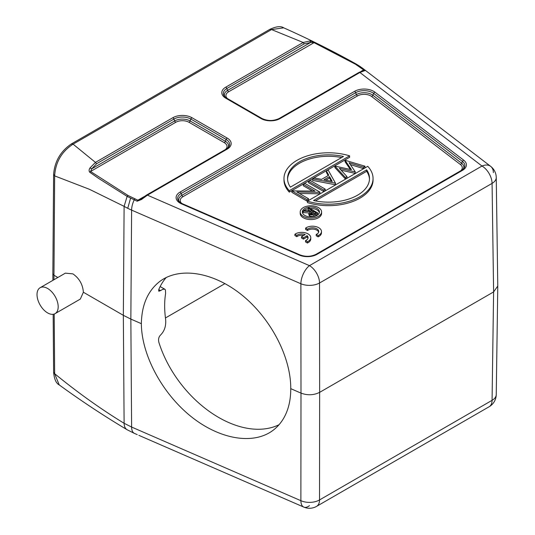 <?xml version="1.0" encoding="UTF-8"?>
<svg xmlns="http://www.w3.org/2000/svg" width="535" height="535" viewBox="0 0 535 535"><rect width="100%" height="100%" fill="white"/><g stroke="black" fill="none" stroke-linecap="round" stroke-linejoin="round"><path stroke-width="0.8" d="M166.265 277.464A93.531 60.99 -127.5 0 0 158.888 289.268L158.875 291.234L160.634 290.572L159.811 290.191L158.567 290.799M310.781 237.734L310.761 239.038A8.908 5.23 0.9 0 1 308.802 242.241L307.424 243.037L307.444 241.733A8.908 5.23 0.9 0 0 310.781 237.734A8.908 5.23 0.9 0 0 305.565 232.872A8.908 5.23 0.9 0 0 295.969 233.621M321.575 211.954L321.575 213.405A10.687 6.173 180 0 1 314.975 219.109A10.687 6.173 180 0 1 303.325 217.772A10.687 6.173 180 0 1 300.195 213.405L300.195 211.954A10.687 6.173 0 0 0 303.325 216.314A10.687 6.173 0 0 0 314.975 217.651A10.687 6.173 0 0 0 321.575 211.954A10.687 6.173 0 0 0 318.445 207.587A10.687 6.173 0 0 0 306.796 206.249A10.687 6.173 0 0 0 300.195 211.954M373.055 179.947A44.539 25.713 180 0 1 307.431 202.598L307.431 201.147L367.752 166.318A44.539 25.713 0 0 1 373.055 178.496L373.055 179.947M349.609 155.845L349.609 157.303L289.295 192.125A44.539 25.713 180 0 1 283.985 179.947L283.985 178.496A44.539 25.713 0 0 0 289.295 190.667L349.609 155.845A44.539 25.713 0 0 0 283.985 178.496M325.22 189.129L325.22 190.58L323.675 191.476L308.555 182.749L308.555 181.291L323.675 190.025L325.22 189.129L310.106 180.402L308.555 181.291M319.662 193.79L319.99 192.145L319.662 193.79L299.433 193.483M308.555 198.752L308.555 200.204L307.003 201.1L291.889 192.373L291.889 190.915L307.003 199.642L308.555 198.752L296.851 191.991L319.662 192.339M312.413 191.015L303.325 185.772L303.325 184.314L315.001 191.055L291.889 190.915M335.492 183.197L335.298 184.762L312.627 180.402L312.627 178.944L335.492 183.197L328.129 169.996L326.417 170.986L328.778 175.212L321.602 179.359L314.333 177.961L312.627 178.944M328.162 175.567L326.417 172.437L326.417 170.986M363.339 168.572L363.339 167.121L364.95 166.191L364.95 167.642L363.339 168.572L350.345 164.579M355.053 173.36L355.253 171.788L355.053 173.36L341.096 170.177M346.974 176.57L346.974 178.021L345.376 178.944L334.897 167.542L334.897 166.091L345.376 177.493L346.974 176.57L339.404 168.338L355.053 171.909M350.311 169.448L345.028 161.69L345.028 160.239L351.482 169.715L334.897 166.091M321.481 231.568L321.461 232.872A8.908 5.23 0.9 0 1 319.589 236.022L318.124 236.878L318.144 235.574A8.908 5.23 0.9 0 0 321.481 231.568A8.908 5.23 0.9 0 0 316.265 226.706A8.908 5.23 0.9 0 0 306.669 227.455L305.625 228.091L307.525 229.227A6.219 3.651 -179.1 0 1 314.5 227.99A6.219 3.651 -179.1 0 1 318.76 231.535A6.219 3.651 -179.1 0 1 317.121 233.955L316.218 234.424L318.144 235.574M134.265 433.323A1.779 0.876 -66.5 0 1 134.225 433.31L137.174 434.587A1.779 0.876 113.5 0 1 137.134 434.567L137.174 434.587A1.779 0.876 113.5 0 0 137.214 434.607M47.602 288.465A14.967 8.64 -120 0 0 40.118 287.723A14.967 8.64 -120 0 0 37.825 299.714A14.967 8.64 -120 0 0 47.602 312.901A14.967 8.64 -120 0 0 55.085 313.644A14.967 8.64 -120 0 0 57.379 301.653A14.967 8.64 -120 0 0 47.602 288.465M55.085 313.644L80.324 299.072L83.38 292.244C82.778 284.446 79.28 278.32 72.887 273.866L65.364 273.151L40.118 287.723M355.253 171.788L349.087 162.734L363.339 167.121M345.376 178.944L345.376 177.493M364.95 166.191L345.028 160.239M331.319 181.231L329.533 178.021L325.815 180.168M329.533 176.57L332.228 181.405L323.922 179.807L329.533 176.57L329.533 178.021M335.298 184.762L335.298 183.311M319.99 192.145L304.87 183.418L303.325 184.314M307.003 201.1L307.003 199.642M323.675 191.476L323.675 190.025M341.638 157.537A40.974 23.654 0 0 0 287.562 179.225M290.378 187.136A40.974 23.654 180 0 1 287.549 178.496A40.974 23.654 180 0 1 343.483 156.474L290.378 187.136M289.295 192.125L289.295 190.667M369.478 179.225A40.974 23.654 0 0 0 366.662 171.307L315.403 200.906M366.662 169.856L313.557 200.518A40.974 23.654 180 0 0 369.498 178.496A40.974 23.654 180 0 0 366.662 169.856L366.662 171.307M307.431 201.147A44.539 25.713 0 0 0 373.055 178.496M314.794 213.612L313.115 212.642L310.494 214.227M313.115 211.185L316.051 212.883L314.399 213.839L310.648 214.328L310.059 213.512L313.115 211.185L313.115 212.642M315.984 215.418L313.864 216.508L313.864 215.05L315.984 213.967L315.978 215.418L317.75 214.401L317.75 212.95L308.929 207.854L308.14 208.316L308.14 209.767L310.173 210.944M308.14 208.316L312.213 210.663L311.571 211.037L304.254 210.556L303.278 211.118L310.588 211.599L308.855 213.478L309.852 214.782L313.864 215.05M308.996 212.95L303.278 212.576L303.278 211.118M313.864 216.508L309.852 216.24L308.855 214.93L308.855 213.478M315.984 213.967L317.75 212.95M319.341 212.676A8.553 4.935 0 0 0 316.934 209.914A8.553 4.935 0 0 0 310.032 208.489M308.14 208.73A8.553 4.935 0 0 0 303.332 211.091M303.278 211.151A8.553 4.935 0 0 0 302.429 212.676M316.934 208.463A8.553 4.935 180 0 1 319.435 211.954A8.553 4.935 180 0 1 314.159 216.514A8.553 4.935 180 0 1 304.836 215.445A8.553 4.935 180 0 1 302.335 211.954A8.553 4.935 180 0 1 307.612 207.393A8.553 4.935 180 0 1 316.934 208.463M363.539 70.52L363.626 69.884L361.292 71.235M363.512 70.526L364.589 70.707C365.492 70.674 365.505 70.393 364.623 69.871A1.779 1.164 127.5 0 0 363.626 69.884L355.387 64.187L313.878 42.559L310.527 42.506L304.248 43.837L226.847 88.522A1.779 1.03 -120 0 0 225.757 87.165L303.158 42.479L309.925 40.941L314.573 42.372L356.27 64.093L362.402 68.166A14.251 9.296 -52.5 0 1 363.104 68.634L490.662 166.358A14.251 9.296 127.5 0 0 481.995 166.037A14.251 8.226 60 0 1 492.073 183.391A14.251 8.219 -0.8 0 0 496.246 177.473A14.251 14.251 0 0 0 490.662 166.358A14.251 9.296 127.5 0 1 493.377 172.618M227.475 98.574A9.383 5.417 -0 0 1 228.666 91.752A1.779 1.03 60 0 1 227.576 90.395L310.527 42.506L309.925 40.941M228.666 91.752L314.573 42.372M364.589 70.707L359.894 72.492L359.005 72.406L279.23 118.462A1.779 1.03 -120 0 1 280.119 118.549A13.502 7.791 180 0 1 261.026 118.549L225.757 98.186A13.502 7.791 180 0 1 225.757 87.165M356.424 64.18L356.343 64.133C332.69 50.932 308.474 38.828 283.697 27.827L271.553 29.565L303.158 42.479L304.248 43.837M160.634 290.572L162.787 289.288L164.8 289.194L165.449 289.937L165.603 293.554C164.339 301.372 164.339 309.905 165.603 319.161C166.231 325.688 164.579 330.951 160.634 334.957C158.728 336.843 158.146 339.317 158.888 342.393A93.531 60.99 -127.5 0 0 279.023 424.736M165.442 317.971L225.001 283.583M141.36 323.662C141.541 354.799 161.918 393.018 190.727 416.25C219.517 439.523 253.59 445.267 273.258 430.16C277.337 427.017 280.748 423.152 283.49 418.544C288.365 410.218 290.786 400.254 290.752 388.657C290.98 357.213 270.984 318.7 242.315 295.353C213.659 271.974 179.472 266.33 159.497 281.671C147.747 291.02 141.701 305.017 141.36 323.662L130.848 319.087L131.61 427.05L124.107 423.285C124.18 426.435 125.19 428.588 127.129 429.745L134.225 433.31A1.779 0.876 -66.5 0 1 134.185 433.29L127.129 429.745M283.684 27.813C280.835 25.894 276.194 26.416 269.767 29.385L71.302 143.975C60.555 151.285 54.664 161.443 53.607 174.43L52.858 273.78L53.901 275.224L57.834 277.498M143.928 196.726L137.883 200.217L139.742 199.736M226.118 149.191A1.779 1.03 60 0 1 226.318 149.011L146.543 195.068L139.889 199.662L140.926 198.993L141.467 199.528L137.134 201.207A1.779 0.876 113.5 0 1 137.883 200.217L128.012 195.462L90.549 171.494L89.706 172.203L98.681 178.443L127.129 196.385L124.107 206.343L89.392 189.283L54.65 175.888C55.5 162.199 61.645 151.619 73.081 144.149L95.451 162.399L90.007 167.91C88.924 169.588 88.823 171.019 89.706 172.203M146.343 195.255L147.433 195.155L141.467 199.528M96.541 163.75L95.451 162.393L172.845 117.707A1.779 1.03 60 0 1 173.935 119.064L96.541 163.75L91.712 168.833L90.549 171.494L175.754 122.301A1.779 1.03 -120 0 1 174.664 120.943L91.712 168.833L90.007 167.91M280.119 118.549L359.894 72.492L481.995 166.037L309.457 265.648A14.251 7.002 113.5 0 0 300.884 283.751A14.251 8.092 -0.1 0 0 319.535 283.002L319.642 392.356C313.751 395.271 307.531 395.519 300.991 393.111L290.752 388.657M497.777 286.038L493.604 291.923L319.642 392.356L319.535 499.937A14.251 8.359 -179.9 0 1 300.884 500.693A14.251 7.002 113.5 0 0 303.773 507.086L303.773 507.086A14.251 7.002 113.5 0 0 309.457 505.655M128.012 195.462L127.129 196.385L137.134 201.207M497.777 286.205L496.246 394.609A14.251 8.239 -179.2 0 1 492.073 400.327L493.604 291.923L492.073 183.391L319.535 283.002A14.251 8.226 -120 0 0 309.457 265.648L147.433 195.155L227.208 149.098A1.779 1.03 60 0 0 226.318 149.011L228.579 147.132A11.957 6.901 180 0 0 226.118 139.434L225.395 141.307L190.119 120.943L190.848 119.064L226.118 139.434A1.779 1.03 120 0 1 227.208 138.077A13.502 7.791 180 0 1 227.208 149.098M83.38 292.244L123.344 315.322L124.107 423.285C100.975 409.175 77.822 392.65 54.65 373.704L59.224 384.912C81.18 400.889 103.79 415.822 127.062 429.705M130.553 198.231L127.745 208.302A71.262 40.754 0.4 0 1 124.107 206.343L123.344 315.322L130.848 319.087L131.61 210.108A14.251 7.002 -66.5 0 1 134.185 199.929A1.779 0.876 -66.5 0 1 134.934 198.933M318.653 232.183A6.219 3.651 0.9 0 0 313.945 229.201A6.219 3.651 0.9 0 0 307.505 230.531L305.605 229.395L305.625 228.091M307.505 230.531L307.525 229.227M318.111 236.871L316.198 235.728L316.218 234.424M303.693 235.427A6.233 3.665 0.9 0 0 296.811 236.697L294.885 235.547L294.905 234.236L296.831 235.393A6.233 3.665 -179.1 0 1 305.217 234.544L301.533 236.671L303.439 237.814L307.097 235.701A6.219 3.651 -179.1 0 1 308.066 237.694A6.219 3.651 -179.1 0 1 305.525 240.583L307.444 241.733M296.811 236.697L296.831 235.393M303.439 237.814L303.419 239.118L301.513 237.981L301.533 236.671M303.419 239.118L307.077 237.005L307.097 235.701M307.424 243.037L305.505 241.887L305.525 240.583M307.953 238.349A6.219 3.651 0.9 0 0 307.077 237.005M295.949 233.608L294.905 234.236M460.735 170.765A9.383 5.417 0 0 0 460.408 164.512L371.624 96.487A9.383 5.417 0 0 0 370.768 95.919A9.383 5.417 0 0 0 357.494 95.919L182.977 196.679A9.383 5.417 -0 0 0 181.679 203.407M311.49 213.565L311.49 212.107M309.852 216.24L309.852 214.782M463.31 168.986A10.927 6.306 0 0 0 461.638 163.249L462.461 161.436A11.957 6.901 180 0 1 463.825 168.405L461.565 170.284A1.779 1.03 60 0 1 462.461 170.371L316.974 254.366A13.502 7.791 180 0 1 299.306 255.081L181.485 203.828A1.779 0.876 -66.5 0 1 182.201 203.648L300.015 254.901A1.779 0.876 113.5 0 0 299.306 255.081M371.624 96.487A1.779 1.164 127.5 0 0 372.862 95.23A10.927 6.306 0 0 0 371.858 94.561A10.927 6.306 0 0 0 356.404 94.561L181.887 195.322L181.158 193.449L355.675 92.689A11.957 6.901 180 0 1 372.587 92.689A11.957 6.901 180 0 1 373.684 93.418L372.862 95.23L461.638 163.249A1.779 1.164 -52.5 0 1 460.408 164.512M316.974 254.366A1.779 1.03 -120 0 0 316.085 254.279C311.049 256.753 305.692 256.96 300.015 254.901M461.364 170.471A1.779 1.03 60 0 1 461.565 170.284L316.085 254.279M463.691 160.172A1.779 1.164 127.5 0 0 462.461 161.436L373.684 93.418A1.779 1.164 -52.5 0 1 374.915 92.154L463.691 160.172A13.502 7.791 180 0 1 462.461 170.371M182.201 203.648L178.697 201.147A11.957 6.901 180 0 1 181.158 193.449A1.779 1.03 -120 0 0 180.068 192.092L354.585 91.331A1.779 1.03 60 0 1 355.675 92.689L356.404 94.561A1.779 1.03 -120 0 0 357.494 95.919M354.585 91.331A13.502 7.791 180 0 1 373.677 91.331A13.502 7.791 180 0 1 374.915 92.154M182.977 196.679A1.779 1.03 60 0 1 181.887 195.322A10.927 6.306 -0 0 0 179.218 201.728M181.485 203.828A13.502 7.791 180 0 1 180.068 192.092M225.757 98.186A1.779 1.03 -60 0 1 226.646 98.099L224.386 96.22A11.957 6.901 180 0 1 226.847 88.522L227.576 90.395A10.927 6.306 -0 0 0 224.907 96.802M262.117 118.65A1.779 1.03 120 0 0 261.916 118.462A1.779 1.03 120 0 0 261.026 118.549M364.623 69.871L362.402 68.166A1.779 1.164 -52.5 0 0 361.406 68.186M359.46 66.066L356.27 64.093L355.387 64.187M158.761 289.596L159.811 290.191L158.714 289.723M53.66 372.253L54.65 373.704L54.196 314.045M53.935 279.745L54.65 175.888L53.66 174.43M228.064 147.713A10.927 6.306 -0 0 0 225.395 141.307A1.779 1.03 -60 0 1 224.299 142.664L189.029 122.301A1.779 1.03 120 0 0 190.119 120.943A10.927 6.306 0 0 0 174.664 120.943L173.935 119.064A11.957 6.901 180 0 1 190.848 119.064A1.779 1.03 -60 0 1 191.938 117.707L227.208 138.077M225.489 149.486A9.383 5.417 -0 0 0 224.299 142.664M172.845 117.707A13.502 7.791 180 0 1 191.938 117.707M189.029 122.301A9.383 5.417 0 0 0 175.754 122.301M137.134 434.567L134.185 433.29A14.251 7.002 -66.5 0 1 131.61 427.05L300.884 500.693L300.991 393.111L300.884 283.751L131.61 210.108A71.262 40.754 0.4 0 1 127.745 208.302M269.794 29.432L271.553 29.565L73.081 144.149L71.322 144.022M138.866 435.343L303.773 507.086A14.251 14.251 0 0 0 316.586 506.364A14.251 8.226 -120 0 0 319.535 499.937L492.073 400.327A14.251 8.226 60 0 1 489.117 406.754A14.251 14.251 0 0 0 496.246 394.609M226.646 98.099L261.916 118.462C267.687 121.157 273.459 121.157 279.23 118.462M363.586 70.513L359.012 72.399M359.821 66.287L363.104 68.634M160.152 286.579L164.8 289.194M59.198 384.899C56.115 383.334 54.249 379.121 53.607 372.253L53.166 314.286M52.905 280.34L52.858 273.78M496.246 177.473L497.777 286.004M316.586 506.364L489.117 406.754"/></g></svg>
